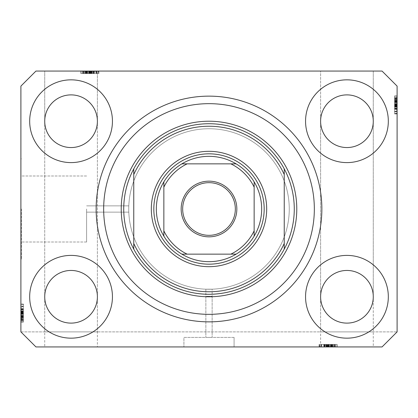 <?xml version="1.0" encoding="UTF-8"?>
<svg xmlns="http://www.w3.org/2000/svg" width="418" height="418" viewBox="0 0 418 418"><rect width="100%" height="100%" fill="white"/><g stroke="black" fill="none" stroke-linecap="round" stroke-linejoin="round"><path stroke-width="0.31" stroke-dasharray="2.09 1.57" d="M212.135 296.278L212.135 337.41L205.865 337.41L212.135 337.41L205.865 337.41L212.135 337.41L212.135 289.193L205.865 289.193L205.865 337.41L205.865 296.278L212.135 296.278L205.865 296.278M234.08 337.41L234.08 346.94L183.92 346.94L234.08 346.94L183.92 346.94L234.08 346.94L234.08 337.41L183.92 337.41L183.92 346.94L183.92 337.41L234.08 337.41M205.865 289.193L212.135 289.193M86.61 209L86.61 242.006L86.61 209M128.744 209C128.812 213.044 128.812 213.044 128.744 209C128.812 213.044 128.812 213.044 128.744 209C128.812 213.044 128.812 213.044 128.744 209C128.812 213.044 128.812 213.044 128.744 209A80.256 80.256 0 0 0 209 289.256A80.256 80.256 0 0 0 289.256 209A80.256 80.256 0 0 0 209 128.744A80.256 80.256 0 0 0 128.744 209A80.256 80.256 0 0 0 209 289.256A80.256 80.256 0 0 0 289.256 209A80.256 80.256 0 0 0 209 128.744A80.256 80.256 0 0 0 128.744 209C128.812 204.956 128.812 204.956 128.744 209C128.812 204.956 128.812 204.956 128.744 209C128.812 204.956 128.812 204.956 128.744 209C128.812 204.956 128.812 204.956 128.744 209A80.256 80.256 0 0 0 209 289.256A80.256 80.256 0 0 0 289.256 209A80.256 80.256 0 0 0 209 128.744A80.256 80.256 0 0 0 128.744 209A80.256 80.256 0 0 0 209 289.256A80.256 80.256 0 0 0 289.256 209A80.256 80.256 0 0 0 209 128.744A80.256 80.256 0 0 0 128.744 209M21.402 209L21.402 259.16L21.402 209M20.9 209L20.9 259.16L20.9 209M96.61 71.06L86.583 71.06L86.583 73.568L98.878 73.568L80.862 73.568L98.878 73.568L80.862 73.568L98.878 73.568L80.862 73.568L94.087 73.568L93.402 73.568L93.402 71.06L98.648 71.06L80.862 71.06L98.878 71.06L80.862 71.06L98.878 71.06L80.862 71.06L98.878 71.06L93.402 71.06L96.083 71.06L96.083 73.568L96.61 73.568L96.61 71.06L97.394 71.06L44.726 71.06L97.394 71.06L97.394 296.78C98.455 289.078 90.549 270.807 71.06 270.446C51.571 270.807 43.665 289.078 44.726 296.78C43.665 304.482 51.571 322.753 71.06 323.114C90.549 322.753 98.455 304.482 97.394 296.78L97.394 346.94L44.726 346.94L97.394 346.94M86.583 71.06L44.726 71.06L44.726 121.22C43.665 113.518 51.571 95.247 71.06 94.886C90.549 95.247 98.455 113.518 97.394 121.22C98.455 113.518 90.549 95.247 71.06 94.886C51.571 95.247 43.665 113.518 44.726 121.22C43.665 128.922 51.571 147.193 71.06 147.554C90.549 147.193 98.455 128.922 97.394 121.22L97.394 71.06L44.726 71.06L44.726 121.22C43.665 128.922 51.571 147.193 71.06 147.554C90.549 147.193 98.455 128.922 97.394 121.22C98.455 113.518 90.549 95.247 71.06 94.886C51.571 95.247 43.665 113.518 44.726 121.22L44.726 346.94M320.606 346.94L320.606 296.78L320.606 331.892L373.274 331.892L373.274 296.78C374.335 304.482 366.429 322.753 346.94 323.114C327.451 322.753 319.545 304.482 320.606 296.78A26.334 26.334 0 0 1 346.94 270.446A26.334 26.334 0 0 1 373.274 296.78C374.335 304.482 366.429 322.753 346.94 323.114C327.451 322.753 319.545 304.482 320.606 296.78C319.545 289.078 327.451 270.807 346.94 270.446C366.429 270.807 374.335 289.078 373.274 296.78A26.334 26.334 0 0 1 346.94 323.114A26.334 26.334 0 0 1 320.606 296.78C319.545 289.078 327.451 270.807 346.94 270.446C366.429 270.807 374.335 289.078 373.274 296.78C374.335 289.078 366.429 270.807 346.94 270.446C327.451 270.807 319.545 289.078 320.606 296.78L320.606 121.22L320.606 296.78C319.545 304.482 327.451 322.753 346.94 323.114C366.429 322.753 374.335 304.482 373.274 296.78L373.274 121.22C374.335 128.922 366.429 147.193 346.94 147.554C327.451 147.193 319.545 128.922 320.606 121.22A26.334 26.334 0 0 1 346.94 94.886A26.334 26.334 0 0 1 373.274 121.22C374.335 128.922 366.429 147.193 346.94 147.554C327.451 147.193 319.545 128.922 320.606 121.22C319.545 113.518 327.451 95.247 346.94 94.886C366.429 95.247 374.335 113.518 373.274 121.22A26.334 26.334 0 0 1 346.94 147.554A26.334 26.334 0 0 1 320.606 121.22C319.545 113.518 327.451 95.247 346.94 94.886C366.429 95.247 374.335 113.518 373.274 121.22C374.335 113.518 366.429 95.247 346.94 94.886C327.451 95.247 319.545 113.518 320.606 121.22L320.606 71.06L320.606 121.22C319.545 128.922 327.451 147.193 346.94 147.554C366.429 147.193 374.335 128.922 373.274 121.22C374.335 113.518 366.429 95.247 346.94 94.886C327.451 95.247 319.545 113.518 320.606 121.22C319.545 128.922 327.451 147.193 346.94 147.554C366.429 147.193 374.335 128.922 373.274 121.22L373.274 71.06L320.606 71.06L373.274 71.06L320.606 71.06L373.274 71.06L373.274 296.78C374.335 289.078 366.429 270.807 346.94 270.446C327.451 270.807 319.545 289.078 320.606 296.78C319.545 304.482 327.451 322.753 346.94 323.114C366.429 322.753 374.335 304.482 373.274 296.78L373.274 346.94L320.606 346.94L373.274 346.94M44.726 331.892L44.726 296.78A26.334 26.334 0 0 1 71.06 270.446A26.334 26.334 0 0 1 97.394 296.78C98.455 304.482 90.549 322.753 71.06 323.114C51.571 322.753 43.665 304.482 44.726 296.78C43.665 289.078 51.571 270.807 71.06 270.446C90.549 270.807 98.455 289.078 97.394 296.78C98.455 304.482 90.549 322.753 71.06 323.114C51.571 322.753 43.665 304.482 44.726 296.78C43.665 289.078 51.571 270.807 71.06 270.446C90.549 270.807 98.455 289.078 97.394 296.78A26.334 26.334 0 0 1 71.06 323.114A26.334 26.334 0 0 1 44.726 296.78L44.726 121.22C43.665 128.922 51.571 147.193 71.06 147.554C90.549 147.193 98.455 128.922 97.394 121.22C98.455 128.922 90.549 147.193 71.06 147.554C51.571 147.193 43.665 128.922 44.726 121.22A26.334 26.334 0 0 1 71.06 94.886A26.334 26.334 0 0 1 97.394 121.22A26.334 26.334 0 0 1 71.06 147.554A26.334 26.334 0 0 1 44.726 121.22C43.665 113.518 51.571 95.247 71.06 94.886C90.549 95.247 98.455 113.518 97.394 121.22L97.394 296.78C98.455 289.078 90.549 270.807 71.06 270.446C51.571 270.807 43.665 289.078 44.726 296.78C43.665 304.482 51.571 322.753 71.06 323.114C90.549 322.753 98.455 304.482 97.394 296.78L97.394 331.892L44.726 331.892L97.394 331.892M29.678 296.78A41.382 41.382 0 0 0 71.06 338.162A41.382 41.382 0 0 0 112.442 296.78A41.382 41.382 0 0 0 71.06 255.398A41.382 41.382 0 0 0 29.678 296.78A41.382 41.382 0 0 0 71.06 338.162A41.382 41.382 0 0 0 112.442 296.78A41.382 41.382 0 0 0 71.06 255.398A41.382 41.382 0 0 0 29.678 296.78A41.382 41.382 0 0 0 71.06 338.162A41.382 41.382 0 0 0 112.442 296.78A41.382 41.382 0 0 0 71.06 255.398A41.382 41.382 0 0 0 29.678 296.78M305.558 296.78A41.382 41.382 0 0 0 346.94 338.162A41.382 41.382 0 0 0 388.322 296.78A41.382 41.382 0 0 0 346.94 255.398A41.382 41.382 0 0 0 305.558 296.78A41.382 41.382 0 0 0 346.94 338.162A41.382 41.382 0 0 0 388.322 296.78A41.382 41.382 0 0 0 346.94 255.398A41.382 41.382 0 0 0 305.558 296.78A41.382 41.382 0 0 0 346.94 338.162A41.382 41.382 0 0 0 388.322 296.78A41.382 41.382 0 0 0 346.94 255.398A41.382 41.382 0 0 0 305.558 296.78M305.558 121.22A41.382 41.382 0 0 0 346.94 162.602A41.382 41.382 0 0 0 388.322 121.22A41.382 41.382 0 0 0 346.94 79.838A41.382 41.382 0 0 0 305.558 121.22A41.382 41.382 0 0 0 346.94 162.602A41.382 41.382 0 0 0 388.322 121.22A41.382 41.382 0 0 0 346.94 79.838A41.382 41.382 0 0 0 305.558 121.22A41.382 41.382 0 0 0 346.94 162.602A41.382 41.382 0 0 0 388.322 121.22A41.382 41.382 0 0 0 346.94 79.838A41.382 41.382 0 0 0 305.558 121.22M29.678 121.22A41.382 41.382 0 0 0 71.06 162.602A41.382 41.382 0 0 0 112.442 121.22A41.382 41.382 0 0 0 71.06 79.838A41.382 41.382 0 0 0 29.678 121.22A41.382 41.382 0 0 0 71.06 162.602A41.382 41.382 0 0 0 112.442 121.22A41.382 41.382 0 0 0 71.06 79.838A41.382 41.382 0 0 0 29.678 121.22A41.382 41.382 0 0 0 71.06 162.602A41.382 41.382 0 0 0 112.442 121.22A41.382 41.382 0 0 0 71.06 79.838A41.382 41.382 0 0 0 29.678 121.22M96.14 209A112.86 112.86 0 0 0 209 321.86A112.86 112.86 0 0 0 321.86 209A112.86 112.86 0 0 0 209 96.14A112.86 112.86 0 0 0 96.14 209A112.86 112.86 0 0 1 209 96.14A112.86 112.86 0 0 1 321.86 209A112.86 112.86 0 0 1 209 321.86A112.86 112.86 0 0 1 96.14 209A112.86 112.86 0 0 1 209 96.14A112.86 112.86 0 0 1 321.86 209A112.86 112.86 0 0 1 209 321.86A112.86 112.86 0 0 1 96.14 209M325.162 346.94L333.345 346.94L333.345 344.432L325.162 344.432L325.162 346.94L35.948 346.94L20.9 331.892L35.948 346.94L382.052 346.94L397.1 331.892L397.1 86.108L382.052 71.06L35.948 71.06L20.9 86.108L20.9 331.892L35.948 346.94L382.052 346.94L397.1 331.892L382.052 346.94L328.966 346.94L328.966 344.432L336.908 344.432L336.908 346.94L328.966 346.94M333.345 346.94L319.122 346.94L337.138 346.94L319.122 346.94L337.138 346.94L319.122 346.94L337.138 346.94L319.352 346.94L336.908 346.94L319.352 346.94L319.676 346.94L319.676 344.432L328.036 344.432L328.036 346.94M333.015 346.94L323.913 346.94L333.015 346.94L333.015 344.432L337.138 344.432L337.138 346.94L337.138 344.432L330.523 344.432L330.523 346.94M330.523 344.432L319.352 344.432L319.352 346.94L336.908 346.94L336.908 344.432L334.4 344.432L334.4 346.94L334.4 344.432L336.908 344.432L336.908 346.94L336.908 344.432L334.4 344.432L334.4 346.94L334.4 344.432L336.908 344.432L336.908 346.94L336.908 344.432L324.138 344.432L324.138 346.94L321.176 346.94L335.084 346.94L321.176 346.94L335.084 346.94L324.128 346.94L324.138 344.432L326.176 344.432L326.176 346.94M93.392 71.06L93.392 73.568L93.402 71.06L81.092 71.06L96.083 71.06M85.915 71.06L83.145 71.06L85.915 71.06L85.915 73.568M83.6 71.06L81.092 71.06L83.6 71.06L83.6 73.568L83.6 71.06M84.985 71.06L94.087 71.06L84.985 71.06L84.985 73.568M89.964 71.06L81.092 71.06L98.648 71.06L89.964 71.06L89.964 73.568M84.655 73.568L98.648 73.568L81.092 73.568L98.648 73.568L98.648 71.06L98.324 71.06L98.324 73.568L98.648 73.568L98.648 71.06L81.092 71.06L98.648 71.06L98.648 73.568L98.648 71.06L98.648 73.568L98.648 71.06L98.648 73.568L98.648 71.06L98.648 73.568L98.648 71.06L98.648 73.568L98.648 71.06L98.648 73.568L98.648 71.06L98.648 73.568L84.655 73.568L84.655 71.06M397.1 110.117L397.1 96.14L397.1 113.696L397.1 96.14L397.1 110.117L394.592 110.117L394.592 96.14L397.1 96.14L397.1 113.926L397.1 95.91L397.1 113.926L397.1 95.91L397.1 113.926L397.1 95.91L397.1 113.696L397.1 96.14L397.1 113.696L397.1 96.14L397.1 113.696L397.1 113.372L394.592 113.372L394.592 105.012L397.1 105.012M397.1 100.033L397.1 107.311L397.1 100.033L394.592 100.033L394.592 95.91L397.1 95.91L394.592 95.91L394.592 97.154L397.1 97.154M394.592 97.154L394.592 113.696L394.592 101.297L397.1 101.281L397.1 113.696L397.1 98.193L397.1 111.643L397.1 98.193L397.1 101.281L394.592 101.297L394.592 96.14L397.1 96.14L397.1 113.696L394.592 113.696L397.1 113.696L394.592 113.696L394.592 101.778L397.1 101.778M20.9 307.883L20.9 321.86L20.9 304.304L20.9 321.86L20.9 307.883L23.408 307.883L23.408 321.86L20.9 321.86L20.9 304.074L20.9 322.09L20.9 304.074L20.9 322.09L20.9 304.074L20.9 322.09L20.9 304.304L20.9 321.86L20.9 304.304L20.9 304.628L23.408 304.628L23.408 312.988L20.9 312.988M20.9 317.967L20.9 308.865L20.9 317.967L23.408 317.967L23.408 322.09L20.9 322.09L20.9 304.304L20.9 321.86L20.9 304.304L20.9 321.86L23.408 321.86L23.408 319.352L20.9 319.352L23.408 319.352L23.408 321.86L20.9 321.86L23.408 321.86L23.408 319.352L20.9 319.352L23.408 319.352L23.408 321.86L20.9 321.86L23.408 321.86L23.408 309.09L20.9 309.09L20.9 306.128L20.9 320.036L20.9 306.128L20.9 320.036L20.9 309.08L23.408 309.09L23.408 311.128L20.9 311.128M23.408 315.475L23.408 304.304L20.9 304.304L20.9 322.09L23.408 322.09L23.408 315.475L20.9 315.475M23.408 311.128L23.408 308.865L20.9 308.865L23.408 308.865L23.408 315.344L20.9 315.344M23.408 315.344L23.408 322.09L23.408 317.983L20.9 317.983M23.408 315.47L23.408 320.266L23.408 315.47L20.9 315.47L20.9 310.689L20.9 320.266L20.9 315.47L23.408 315.47M23.408 317.983L23.408 310.689L20.9 310.689L23.408 310.689L23.408 312.246L20.9 312.246M23.408 320.266L20.9 320.266L23.408 320.266M23.408 312.246L23.408 304.074L23.408 309.55L20.9 309.55L23.408 309.55L23.408 306.128L23.408 314.566L23.408 306.133L20.9 306.133L20.9 314.566L20.9 306.133L23.408 306.128L23.408 320.036L23.408 306.128L23.408 313.343L20.9 313.343L23.408 313.343L23.408 320.036L20.9 320.036L23.408 320.036L23.408 313.045L20.9 313.045L23.408 313.045L23.408 309.08L20.9 309.08L23.408 309.08L23.408 306.128L20.9 306.128L23.408 306.128L23.408 308.928L20.9 308.928M23.408 311.373L20.9 311.373M23.408 311.144L20.9 311.144M23.408 312.633L20.9 312.633M23.408 315.24L20.9 315.24M23.408 312.988L23.408 321.86L20.9 321.86L23.408 321.86L23.408 319.352L20.9 319.352L23.408 319.352L23.408 321.86L20.9 321.86L23.408 321.86L20.9 321.86L23.408 321.86L23.408 316.614L20.9 316.614L23.408 316.614L23.408 321.86L20.9 321.86L23.408 321.86L23.408 304.304L20.9 304.304L23.408 304.304L23.408 321.86L20.9 321.86L23.408 321.86L23.408 304.304L20.9 304.304L23.408 304.304L23.408 304.628L23.408 304.304L20.9 304.304L23.408 304.304L23.408 308.719L20.9 308.719M23.408 317.758L20.9 317.758M23.408 318.281L20.9 318.281M23.408 317.126L20.9 317.126M23.408 312.507L20.9 312.507L23.408 312.512L23.408 308.865L20.9 308.865L23.408 308.886L23.408 312.512M23.408 312.742L20.9 312.742M23.408 308.719L23.408 322.09L23.408 304.074L23.408 322.09L23.408 313.312L20.9 313.312L23.408 313.312L23.408 317.967M23.408 309.456L20.9 309.456L23.408 309.456L23.408 314.566L20.9 314.566L23.408 314.566L23.408 309.456M23.408 306.707L23.408 319.807L23.408 306.707L20.9 306.707L20.9 306.357L20.9 319.807L20.9 306.707M23.408 306.357L20.9 306.357L20.9 311.598L20.9 306.357L23.408 306.357L23.408 311.598L23.408 306.357L20.9 306.357L23.408 306.357M23.408 319.807L23.408 317.037L23.408 319.807L20.9 319.807L20.9 313.652L20.9 319.807L23.408 319.807L23.408 316.719L20.9 316.703L23.408 316.719L23.408 313.652L23.408 319.807L20.9 319.807M23.408 312.962L20.9 312.962M23.408 317.252L20.9 317.252M23.408 319.336L20.9 319.336L23.408 319.336M23.408 304.074L20.9 304.074M23.408 313.098L20.9 313.098L23.408 313.098M23.408 319.404L20.9 319.404L23.408 319.404M23.408 308.928L23.408 322.09L20.9 322.09L23.408 322.09L20.9 322.09L23.408 322.09L23.408 316.16L20.9 316.16M23.408 312.398L20.9 312.398M23.408 311.598L20.9 311.598M23.408 309.006L20.9 309.006M23.408 311.431L20.9 311.431M23.408 313.652L20.9 313.652M23.408 319.587L20.9 319.587M23.408 313.312L20.9 313.312M23.408 316.16L23.408 304.304L23.408 321.86L20.9 321.86L23.408 321.86L20.9 321.86L23.408 321.86L23.408 304.304L20.9 304.304L23.408 304.304L20.9 304.304L23.408 304.304L23.408 321.86L20.9 321.86L23.408 321.86L23.408 307.883M23.408 315.93L20.9 315.93M23.408 318.709L23.408 304.304L23.408 322.09L23.408 304.304L23.408 321.86L23.408 316.389L23.408 320.036L20.9 320.036L23.408 320.036L23.408 318.709L20.9 318.709M23.408 317.027L20.9 317.037M23.408 309.32L20.9 309.32M23.408 310.71L20.9 310.71M23.408 312.784L20.9 312.784M23.408 316.975L20.9 316.975M23.408 304.304L20.9 304.304L23.408 304.304M23.408 318.297L20.9 318.297M23.408 321.86L20.9 321.86L23.408 321.86M23.408 316.614L20.9 316.614M23.408 314.566L20.9 314.566L23.408 314.566M23.408 306.133L20.9 306.133M23.408 320.846L20.9 320.846M23.408 316.389L20.9 316.389M23.408 316.222L20.9 316.222M394.592 101.778L394.592 109.135L394.592 96.14L394.592 101.386L397.1 101.386L394.592 101.386L397.1 101.386L394.592 101.386L394.592 113.696L397.1 113.696L394.592 113.696L394.592 96.14L397.1 96.14L394.592 96.14L394.592 101.386L397.1 101.386M394.592 101.611L397.1 101.611M394.592 105.012L394.592 96.14L394.592 111.872L394.592 97.964L397.1 97.964L397.1 111.872L397.1 97.964L397.1 111.872L397.1 97.964L394.592 97.964L394.592 108.92L397.1 108.91L394.592 108.91L394.592 106.872L397.1 106.872M394.592 99.291L397.1 99.291M394.592 106.872L394.592 113.926L394.592 108.45L394.592 111.872L394.592 108.544L397.1 108.544L397.1 103.434L397.1 111.867L397.1 108.544L394.592 108.544L394.592 103.434L397.1 103.434L394.592 103.434L394.592 111.867L397.1 111.867L394.592 111.872L394.592 104.657L397.1 104.657L394.592 104.657L394.592 97.964L394.592 104.955L397.1 104.955L394.592 104.955L394.592 108.92L397.1 108.92L394.592 108.92L394.592 111.872L397.1 111.872L394.592 111.872L394.592 109.072L397.1 109.072M394.592 100.017L397.1 100.017M394.592 100.242L397.1 100.242M394.592 97.734L397.1 97.734L397.1 107.311L397.1 97.734L394.592 97.734L394.592 107.311L397.1 107.311L394.592 107.311L394.592 97.734M394.592 99.719L397.1 99.719M394.592 100.874L397.1 100.874M394.592 105.493L397.1 105.493L394.592 105.488M394.592 102.656L394.592 95.91L394.592 109.135L397.1 109.135L394.592 109.135L397.1 109.135L394.592 109.114L394.592 102.656L397.1 102.656M394.592 105.258L397.1 105.258M394.592 105.754L397.1 105.754M394.592 109.072L394.592 95.91L394.592 113.926L394.592 95.91L394.592 113.926L394.592 95.91L394.592 104.688L397.1 104.688L394.592 104.688L394.592 100.033M394.592 101.386L394.592 96.14L397.1 96.14L394.592 96.14L397.1 96.14L394.592 96.14L397.1 96.14L394.592 96.14L397.1 96.14L394.592 96.14L397.1 96.14L394.592 96.14L397.1 96.14L394.592 96.14L397.1 96.14L394.592 96.14L397.1 96.14L394.592 96.14L394.592 113.696L397.1 113.696L394.592 113.696L394.592 113.372L394.592 113.696L397.1 113.696L394.592 113.696L397.1 113.696L394.592 113.696L397.1 113.696L394.592 113.696L397.1 113.696L394.592 113.696L394.592 99.703L397.1 99.703M394.592 98.648L397.1 98.648L394.592 98.648M394.592 108.45L397.1 108.45L394.592 108.45M394.592 106.627L397.1 106.627M394.592 106.856L397.1 106.856M394.592 105.367L397.1 105.367M394.592 102.76L397.1 102.76M394.592 95.91L397.1 95.91L394.592 95.91M394.592 102.525L397.1 102.525M394.592 102.53L397.1 102.53L394.592 102.53M394.592 111.643L397.1 111.643L397.1 106.402L397.1 111.643L394.592 111.643L394.592 106.402L394.592 111.643L397.1 111.643L394.592 111.643M394.592 98.193L397.1 98.193M394.592 111.292L397.1 111.292M394.592 105.038L397.1 105.038M394.592 100.748L397.1 100.748M394.592 98.664L397.1 98.664L394.592 98.664M394.592 113.926L397.1 113.926M394.592 104.902L397.1 104.902L394.592 104.902M394.592 98.596L397.1 98.596L394.592 98.596M394.592 109.281L397.1 109.281M394.592 105.602L397.1 105.602M394.592 104.348L397.1 104.348M394.592 106.402L397.1 106.402M394.592 108.993L397.1 108.993M394.592 106.569L397.1 106.569M394.592 98.413L397.1 98.413M394.592 104.688L397.1 104.688M394.592 97.964L397.1 97.964L394.592 97.964M394.592 101.84L397.1 101.84M394.592 102.07L397.1 102.07M394.592 100.973L397.1 100.963M394.592 108.68L397.1 108.68M394.592 107.29L397.1 107.29M394.592 105.216L397.1 105.216M394.592 101.025L397.1 101.025M394.592 99.703L394.592 113.696L397.1 113.696L394.592 113.696L397.1 113.696L394.592 113.696L394.592 96.14L397.1 96.14L394.592 96.14L394.592 110.117M394.592 96.14L397.1 96.14L394.592 96.14M394.592 103.434L397.1 103.434L394.592 103.434M394.592 111.867L397.1 111.867M95.069 73.568L81.092 73.568L81.092 71.06L81.092 73.568L81.092 71.06L81.092 73.568L81.092 71.06L81.092 73.568L81.092 71.06L81.092 73.568L81.092 71.06L81.092 73.568L81.092 71.06L81.092 73.568L81.092 71.06L81.092 73.568L81.092 71.06L81.092 73.568L81.092 71.06L81.092 73.568L81.092 71.06L81.092 73.568L81.092 71.06L81.092 73.568L95.069 73.568L95.069 71.06M80.862 73.568L80.862 71.06M87.477 73.568L87.477 71.06M94.087 73.568L94.087 71.06L94.066 73.568M87.608 73.568L87.608 71.06M92.263 71.06L87.482 71.06L92.263 71.06L92.263 73.568L92.263 71.06M87.482 73.568L87.482 71.06L82.686 71.06L87.482 71.06L87.482 73.568M82.686 73.568L82.686 71.06L82.686 73.568M93.862 73.568L93.862 71.06L82.916 71.06L96.824 71.06L82.916 71.06L93.872 71.06L93.872 73.568M91.824 73.568L91.824 71.06M91.579 73.568L91.579 71.06M91.808 73.568L91.808 71.06M90.319 73.568L90.319 71.06M87.712 73.568L87.712 71.06M84.969 73.568L84.969 71.06M85.194 73.568L85.194 71.06M84.671 73.568L84.671 71.06M85.826 73.568L85.826 71.06M90.445 73.568L90.445 71.06L90.44 73.568M90.21 73.568L90.21 71.06M90.706 73.568L90.706 71.06M89.64 73.568L89.64 71.06M86.338 73.568L86.338 71.06L86.338 73.568M96.819 73.568L96.819 71.06L96.824 73.568L96.824 71.06L96.824 73.568L96.819 71.06L93.496 71.06L93.496 73.568L93.496 71.06L92.441 71.06L92.441 73.568M88.386 73.568L88.386 71.06L88.386 73.568M96.595 71.06L83.145 71.06L96.595 71.06L91.354 71.06L96.595 71.06L96.595 73.568L96.595 71.06L96.595 73.568L91.354 73.568L96.595 73.568L96.595 71.06M83.145 73.568L83.145 71.06L89.3 71.06L83.145 71.06L83.145 73.568L83.145 71.06M96.244 73.568L96.244 71.06M89.99 73.568L89.99 71.06M85.7 73.568L85.7 71.06M83.616 73.568L83.616 71.06L83.616 73.568M98.878 73.568L98.878 71.06M89.854 73.568L89.854 71.06L89.854 73.568M83.548 73.568L83.548 71.06L83.548 73.568M89.609 73.568L89.609 71.06L89.609 73.568M89.907 73.568L89.907 71.06L89.907 73.568M82.916 73.568L82.916 71.06M94.233 73.568L94.233 71.06M90.554 73.568L90.554 71.06M86.249 73.568L86.249 71.06L86.233 73.568M89.3 73.568L89.3 71.06M91.354 73.568L91.354 71.06M93.945 73.568L93.945 71.06M91.521 73.568L91.521 71.06M83.365 73.568L83.365 71.06M86.792 73.568L86.792 71.06M87.022 73.568L87.022 71.06M93.632 73.568L93.632 71.06M94.024 73.568L94.024 71.06M92.242 73.568L92.242 71.06M90.168 73.568L90.168 71.06M85.977 73.568L85.977 71.06M93.392 73.568L98.648 73.568L98.648 71.06L98.648 73.568L86.583 73.568M89.708 73.568L89.708 71.06L96.819 71.06M96.61 73.568L98.648 73.568L98.648 71.06L98.648 73.568L96.083 73.568M89.708 71.06L92.441 71.06M326.176 344.432L323.913 344.432L323.913 346.94L323.913 344.432L330.392 344.432L330.392 346.94M330.392 344.432L337.138 344.432L333.031 344.432L333.031 346.94M330.518 344.432L335.314 344.432L330.518 344.432L330.518 346.94L325.737 346.94L335.314 346.94L330.518 346.94L330.518 344.432M333.031 344.432L325.737 344.432L325.737 346.94L325.737 344.432L327.294 344.432L327.294 346.94M335.314 344.432L335.314 346.94L335.314 344.432M327.294 344.432L319.122 344.432L324.598 344.432L324.598 346.94L324.598 344.432L321.176 344.432L329.614 344.432L321.181 344.432L321.181 346.94L321.176 344.432L335.084 344.432L321.176 344.432L328.391 344.432L328.391 346.94L328.391 344.432L335.084 344.432L335.084 346.94L335.084 344.432L328.093 344.432L328.093 346.94L328.093 344.432L324.128 344.432L324.128 346.94L324.128 344.432L321.176 344.432L321.176 346.94L321.176 344.432L323.976 344.432L323.976 346.94M326.421 344.432L326.421 346.94M326.192 344.432L326.192 346.94M327.681 344.432L327.681 346.94M330.288 344.432L330.288 346.94M328.036 344.432L336.908 344.432L336.908 346.94L336.908 344.432L334.4 344.432L334.4 346.94L334.4 344.432L336.908 344.432L336.908 346.94L336.908 344.432L336.908 346.94L336.908 344.432L331.662 344.432L331.662 346.94L331.662 344.432L336.908 344.432L336.908 346.94L336.908 344.432L319.352 344.432L319.352 346.94L319.352 344.432L336.908 344.432L336.908 346.94L336.908 344.432L319.352 344.432L319.352 346.94L319.352 344.432L319.676 344.432L319.352 344.432L319.352 346.94L319.352 344.432L323.767 344.432L323.767 346.94M332.806 344.432L332.806 346.94M333.329 344.432L333.329 346.94M332.174 344.432L332.174 346.94M327.555 344.432L327.555 346.94L327.56 344.432L323.913 344.432L323.913 346.94L323.934 344.432L327.56 344.432M327.79 344.432L327.79 346.94M323.767 344.432L337.138 344.432L319.122 344.432L337.138 344.432L328.36 344.432L328.36 346.94L328.36 344.432L333.015 344.432M324.504 344.432L324.504 346.94M329.614 344.432L329.614 346.94L329.614 344.432M321.755 344.432L334.855 344.432L321.755 344.432L321.755 346.94L321.405 346.94L334.855 346.94L321.755 346.94M321.405 344.432L321.405 346.94L326.646 346.94L321.405 346.94L321.405 344.432L326.646 344.432L321.405 344.432L321.405 346.94L321.405 344.432M334.855 344.432L332.085 344.432L334.855 344.432L334.855 346.94L328.7 346.94L334.855 346.94L334.855 344.432L331.767 344.432L331.751 346.94L331.767 344.432L328.7 344.432L334.855 344.432L334.855 346.94M328.01 344.432L328.01 346.94M332.3 344.432L332.3 346.94M334.384 344.432L334.384 346.94L334.384 344.432M319.122 344.432L319.122 346.94M328.146 344.432L328.146 346.94L328.146 344.432M334.452 344.432L334.452 346.94L334.452 344.432M323.976 344.432L337.138 344.432L337.138 346.94M327.446 344.432L327.446 346.94M326.646 344.432L326.646 346.94M324.055 344.432L324.055 346.94M326.479 344.432L326.479 346.94M328.7 344.432L328.7 346.94M334.635 344.432L334.635 346.94M328.36 344.432L328.36 346.94M336.908 344.432L336.908 346.94L336.908 344.432L336.908 346.94L336.908 344.432L319.352 344.432L319.352 346.94L319.352 344.432L319.352 346.94L319.352 344.432L319.352 346.94L319.352 344.432L336.908 344.432M337.138 344.432L333.345 344.432M331.208 344.432L331.208 346.94M330.978 344.432L330.978 346.94M335.084 344.432L335.084 346.94M332.075 344.432L332.085 346.94M324.368 344.432L324.368 346.94M325.758 344.432L325.758 346.94M327.832 344.432L327.832 346.94M332.023 344.432L332.023 346.94M325.162 344.432L328.966 344.432M20.9 331.892L397.1 331.892L20.9 331.892M373.274 331.892L320.606 331.892M153.824 209A55.176 55.176 0 0 0 209 264.176A55.176 55.176 0 0 0 264.176 209A55.176 55.176 0 0 0 209 153.824A55.176 55.176 0 0 0 153.824 209A55.176 55.176 0 0 0 209 264.176A55.176 55.176 0 0 0 264.176 209A55.176 55.176 0 0 0 209 153.824A55.176 55.176 0 0 0 153.824 209A55.176 55.176 0 0 0 209 264.176A55.176 55.176 0 0 0 264.176 209A55.176 55.176 0 0 0 209 153.824A55.176 55.176 0 0 0 153.824 209M123.728 209A85.272 85.272 0 0 0 209 294.272A85.272 85.272 0 0 0 294.272 209A85.272 85.272 0 0 0 209 123.728A85.272 85.272 0 0 0 123.728 209A85.272 85.272 0 0 1 209 123.728A85.272 85.272 0 0 1 294.272 209M284.24 174.52L284.24 243.48M133.76 174.52L133.76 243.48M182.666 209A26.334 26.334 0 0 0 209 235.334A26.334 26.334 0 0 0 235.334 209A26.334 26.334 0 0 0 209 182.666A26.334 26.334 0 0 0 182.666 209M181.872 163.856A52.668 52.668 0 0 0 163.856 181.872M254.144 181.872A52.668 52.668 0 0 0 236.128 163.856M254.144 230.867L254.144 187.133M187.133 254.144L230.867 254.144M163.856 187.133L163.856 230.867M230.867 163.856L187.133 163.856M163.856 236.128A52.668 52.668 0 0 0 181.872 254.144M23.408 316.421L20.9 316.421M23.408 314.038L20.9 314.038M23.408 309.738L20.9 309.738L23.408 309.738M23.408 313.709L20.9 313.709M23.408 311.88L20.9 311.88M23.408 316.358L20.9 316.358M394.592 101.642L397.1 101.642M394.592 108.262L397.1 108.262L394.592 108.262M394.592 101.579L397.1 101.579M394.592 103.962L397.1 103.962M394.592 104.291L397.1 104.291M394.592 106.12L397.1 106.12M86.531 73.568L86.531 71.06M88.914 73.568L88.914 71.06M93.214 73.568L93.214 71.06L93.214 73.568M89.243 73.568L89.243 71.06M91.072 73.568L91.072 71.06M331.469 344.432L331.469 346.94M329.086 344.432L329.086 346.94M324.786 344.432L324.786 346.94M328.757 344.432L328.757 346.94M326.928 344.432L326.928 346.94M128.807 212.135L86.61 212.135L128.807 212.135M86.61 242.006L21.402 242.006L86.61 242.006M21.402 259.16L20.9 259.16L21.402 259.16M21.402 158.84L20.9 158.84L21.402 158.84M86.61 175.994L21.402 175.994L86.61 175.994M128.807 205.865L86.61 205.865L128.807 205.865"/><path stroke-width="0.63" d="M29.678 296.78A41.382 41.382 0 0 0 71.06 338.162A41.382 41.382 0 0 0 112.442 296.78A41.382 41.382 0 0 0 71.06 255.398A41.382 41.382 0 0 0 29.678 296.78M305.558 296.78A41.382 41.382 0 0 0 346.94 338.162A41.382 41.382 0 0 0 388.322 296.78A41.382 41.382 0 0 0 346.94 255.398A41.382 41.382 0 0 0 305.558 296.78M305.558 121.22A41.382 41.382 0 0 0 346.94 162.602A41.382 41.382 0 0 0 388.322 121.22A41.382 41.382 0 0 0 346.94 79.838A41.382 41.382 0 0 0 305.558 121.22M29.678 121.22A41.382 41.382 0 0 0 71.06 162.602A41.382 41.382 0 0 0 112.442 121.22A41.382 41.382 0 0 0 71.06 79.838A41.382 41.382 0 0 0 29.678 121.22M96.14 209A112.86 112.86 0 0 0 209 321.86A112.86 112.86 0 0 0 321.86 209A112.86 112.86 0 0 0 209 96.14A112.86 112.86 0 0 0 96.14 209M44.726 121.22A26.334 26.334 0 0 0 71.06 147.554A26.334 26.334 0 0 0 97.394 121.22A26.334 26.334 0 0 0 71.06 94.886A26.334 26.334 0 0 0 44.726 121.22M320.606 121.22A26.334 26.334 0 0 0 346.94 147.554A26.334 26.334 0 0 0 373.274 121.22A26.334 26.334 0 0 0 346.94 94.886A26.334 26.334 0 0 0 320.606 121.22M320.606 296.78A26.334 26.334 0 0 0 346.94 323.114A26.334 26.334 0 0 0 373.274 296.78A26.334 26.334 0 0 0 346.94 270.446A26.334 26.334 0 0 0 320.606 296.78M44.726 296.78A26.334 26.334 0 0 0 71.06 323.114A26.334 26.334 0 0 0 97.394 296.78A26.334 26.334 0 0 0 71.06 270.446A26.334 26.334 0 0 0 44.726 296.78M35.948 346.94L382.052 346.94L397.1 331.892L397.1 86.108L382.052 71.06L35.948 71.06L20.9 86.108L20.9 331.892L35.948 346.94M266.684 209A57.684 57.684 0 0 1 209 266.684A57.684 57.684 0 0 1 151.316 209A57.684 57.684 0 0 1 209 151.316A57.684 57.684 0 0 1 266.684 209M314.336 209A105.336 105.336 0 0 0 209 103.664A105.336 105.336 0 0 0 103.664 209A105.336 105.336 0 0 0 209 314.336A105.336 105.336 0 0 0 314.336 209M294.272 209A85.272 85.272 0 0 0 284.24 168.872L284.24 174.52A82.764 82.764 0 0 0 133.76 174.52L133.76 243.48A82.764 82.764 0 0 0 284.24 243.48L284.24 249.128A85.272 85.272 0 0 0 294.272 209M133.76 168.872A85.272 85.272 0 0 0 209 294.272A85.272 85.272 0 0 0 284.24 249.128L284.24 168.872A85.272 85.272 0 0 0 133.76 168.872L133.76 174.52L133.76 168.872M133.76 243.48L133.76 249.128L133.76 243.48M236.839 209A27.839 27.839 0 0 1 209 236.839A27.839 27.839 0 0 1 181.161 209A27.839 27.839 0 0 1 209 181.161A27.839 27.839 0 0 1 236.839 209M182.666 209A26.334 26.334 0 0 0 209 235.334A26.334 26.334 0 0 0 235.334 209A26.334 26.334 0 0 0 209 182.666A26.334 26.334 0 0 0 182.666 209M261.668 209A52.668 52.668 0 0 0 254.144 181.872L254.144 187.133L254.144 181.872A52.668 52.668 0 0 0 181.872 163.856L187.133 163.856L181.872 163.856A52.668 52.668 0 0 0 163.856 236.128L163.856 230.867L163.856 236.128A52.668 52.668 0 0 0 181.872 254.144L236.128 254.144A52.668 52.668 0 0 0 254.144 236.128L254.144 187.133A50.16 50.16 0 0 0 230.867 163.856L187.133 163.856A50.16 50.16 0 0 0 163.856 187.133L163.856 230.867A50.16 50.16 0 0 0 187.133 254.144L181.872 254.144A52.668 52.668 0 0 0 236.128 254.144L230.867 254.144A50.16 50.16 0 0 0 254.144 230.867L254.144 236.128A52.668 52.668 0 0 0 261.668 209M153.824 209A55.176 55.176 0 0 1 209 153.824A55.176 55.176 0 0 1 264.176 209A55.176 55.176 0 0 1 209 264.176A55.176 55.176 0 0 1 153.824 209M163.856 181.872L163.856 187.133L163.856 181.872A52.668 52.668 0 0 1 181.872 163.856M236.128 163.856L230.867 163.856L236.128 163.856A52.668 52.668 0 0 1 254.144 181.872M254.144 236.128A52.668 52.668 0 0 1 236.128 254.144A52.668 52.668 0 0 0 254.144 236.128M296.78 209A87.78 87.78 0 0 1 209 296.78A87.78 87.78 0 0 1 121.22 209A87.78 87.78 0 0 1 209 121.22A87.78 87.78 0 0 1 296.78 209M181.872 254.144A52.668 52.668 0 0 1 163.856 236.128"/></g></svg>
